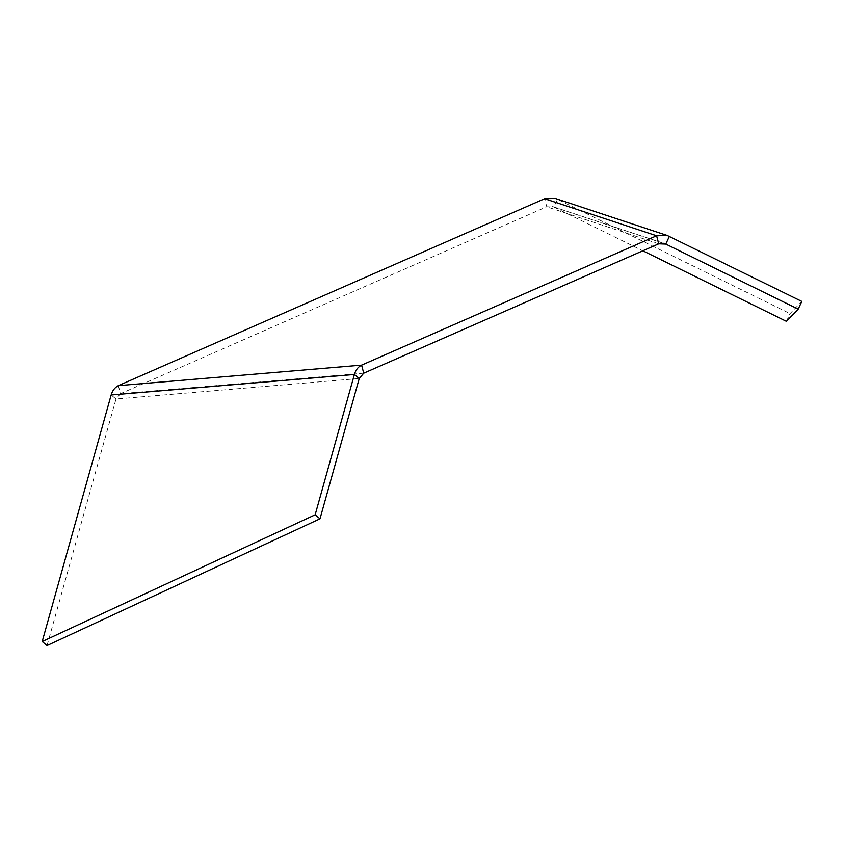<?xml version="1.0" encoding="UTF-8"?>
<svg xmlns="http://www.w3.org/2000/svg" width="844" height="844" viewBox="0 0 844 844"><rect width="100%" height="100%" fill="white"/><g stroke="black" fill="none" stroke-linecap="round" stroke-linejoin="round"><path stroke-width="0.63" stroke-dasharray="4.22 3.17" d="M118.35 385.645L120.502 393.684L546.764 206.78L544.623 198.73M363.743 373.175L120.502 393.684L116.008 399.001L111.155 394.981M47.042 645.554L116.008 399.001L359.238 378.492M786.439 321.342L790.047 313.609L801.8 301.413M658.742 243.821L546.764 206.78L553.791 207.033L642.843 250.795M663.363 243.283L553.791 207.033L557.399 199.311L790.047 313.609M669.376 236.352L555.289 198.445M552.609 206.548L664.587 243.589"/><path stroke-width="1.27" d="M42.2 641.535L315.15 514.798L319.992 518.817L47.042 645.554L42.2 641.535L111.155 394.981C112.463 390.54 114.858 387.428 118.35 385.645L544.623 198.73L555.289 198.445L667.266 235.487L801.8 301.413L798.192 309.136L786.439 321.342L642.843 250.795M319.992 518.817L359.238 378.492L363.743 373.175L361.591 365.135L656.6 235.771L667.266 235.487M315.15 514.798L354.396 374.472C355.693 370.031 358.088 366.918 361.591 365.135L118.35 385.645M363.743 373.175L658.742 243.821L656.6 235.771L544.623 198.73M658.742 243.821L665.768 244.085L798.192 309.136M359.238 378.492L354.396 374.472L111.155 394.981M663.363 243.283L665.768 244.085L669.376 236.352"/></g></svg>
